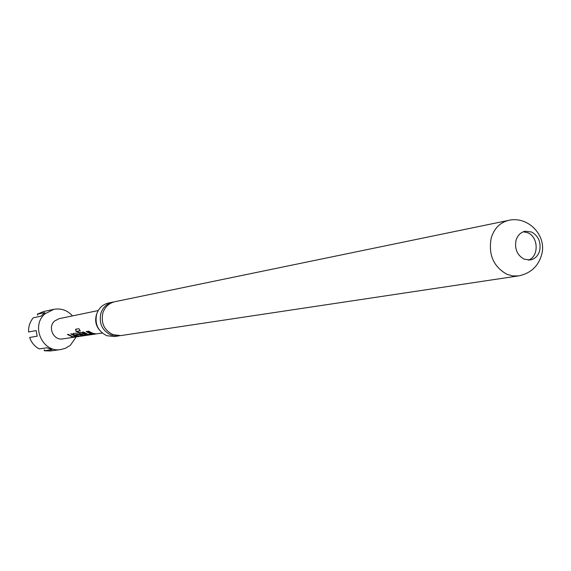 <?xml version="1.0" encoding="UTF-8"?>
<svg xmlns="http://www.w3.org/2000/svg" width="571" height="571" viewBox="0 0 571 571"><rect width="100%" height="100%" fill="white"/><g stroke="black" fill="none" stroke-linecap="round" stroke-linejoin="round"><path stroke-width="0.86" d="M113.85 301.945L112.83 302.116C107.005 303.536 103.037 307.205 100.917 313.115C98.704 323.286 102.123 330.609 111.159 335.077L119.867 335.705M539.666 250.705C541.172 242.183 538.467 235.951 531.558 232.004L525.134 231.234C520.616 232.297 517.576 235.359 516.02 240.42C514.492 249.006 517.212 255.266 524.185 259.198L530.259 259.991C534.941 259.006 538.075 255.908 539.666 250.705M523.25 231.783L527.704 232.74C538.631 236.872 539.081 256.829 528.296 260.119M518.504 275.893L120.902 335.584L113.186 334.763C104.129 330.281 100.703 322.936 102.916 312.73C105.043 306.798 109.025 303.122 114.864 301.702L508.611 220.37C500.003 222.497 494.208 228.379 491.21 238.028C488.219 254.68 493.501 266.793 507.069 274.365L512.751 275.936L518.504 275.893C530.923 273.373 538.738 265.95 541.936 253.617C546.483 234.631 527.418 215.752 508.611 220.37M118.847 335.891L114.557 336.54L106.913 335.727C97.926 331.287 94.536 324.021 96.735 313.922C98.84 308.047 102.787 304.407 108.583 302.994L112.83 302.116M96.585 314.4L96.399 314.949C94.836 320.474 95.821 325.477 99.361 329.981M76.236 336.89L70.333 345.319L65.537 348.246L60.904 349.523C42.518 353.128 30.363 325.648 45.145 313.736L53.745 309.339C61.083 308.055 67.335 310.239 72.496 315.906M53.745 309.339L43.61 311.523L37.293 314.193L44.952 312.558L40.862 316.206L33.254 317.79C29.928 321.858 28.364 326.583 28.579 331.979L36.137 330.595L37.201 336.169L29.635 337.475C31.419 342.557 34.61 346.376 39.206 348.924L46.893 347.782L52.04 349.652L44.281 350.765L50.641 350.972L60.904 349.523M102.238 333.021L62.739 338.896C53.474 340.787 47.293 326.947 54.723 320.923L59.141 318.682L98.233 310.553M71.511 333.807L76.493 336.305L78.02 336.533L72.367 336.926L67.414 334.456L68.17 334.335L72.817 336.747L75.508 336.398L70.74 333.928L71.511 333.807M73.109 333.557L75.836 333.136L78.427 334.37L83.801 335.705L77.727 334.57L75.194 334.97L79.576 336.333L74.23 335.013L73.081 333.6M80.211 330.837L77.128 331.465L83.052 335.206L85.857 334.834L82.959 333.771L80.697 334.114L78.698 332.693L80.975 332.336L88.305 334.991L82.495 335.398L76.05 331.344L75.593 329.26L78.905 328.725L80.211 330.837M86.956 331.408L92.067 333.964L93.594 334.206L87.698 334.62L82.624 332.086L83.43 331.958L88.184 334.428L91.032 334.064L86.15 331.537L86.956 331.408M88.698 331.144L92.152 333.221L96.056 333.871L91.331 333.35L88.327 331.644L87.884 331.266L88.698 331.144M37.293 314.193L37.679 315.121M30.377 337.325L29.635 337.475M44.295 349.752L44.281 350.765M93.915 333.707L88.184 331.223M90.967 333.785L86.449 331.494M92.887 334.106L87.698 334.62M87.734 334.385L82.923 332.036M80.126 330.723L77.078 331.33M87.591 334.899L82.531 335.17L76.05 331.344M76.228 331.201L75.736 329.239M85.893 334.606L83.059 333.557L80.697 334.114M80.796 333.907L78.991 332.643M78.12 336.041L74.23 335.013M74.337 334.806L73.167 333.55M75.301 334.749L77.727 334.57M81.582 335.534L77.913 334.642M75.443 336.126L71.032 333.878M77.292 336.44L72.367 336.926M72.403 336.697L67.699 334.406"/></g></svg>
